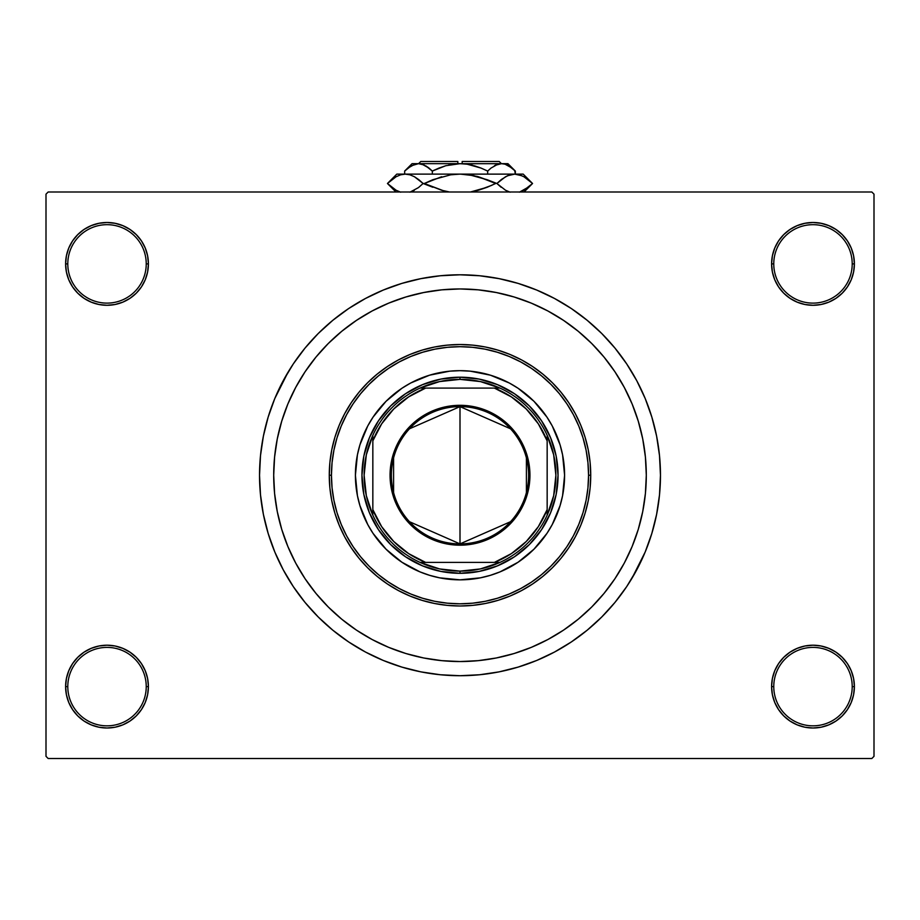 <?xml version="1.0" encoding="UTF-8"?>
<svg xmlns="http://www.w3.org/2000/svg" width="920" height="920" viewBox="0 0 920 920"><rect width="100%" height="100%" fill="white"/><g stroke="black" fill="none" stroke-linecap="round" stroke-linejoin="round"><path stroke-width="1.38" d="M771.592 686.607L773.766 686.607A39.226 39.226 0 0 0 812.992 725.834A39.226 39.226 0 0 0 852.207 686.607A39.226 39.226 0 0 0 812.992 647.393A39.226 39.226 0 0 0 773.766 686.607L771.592 686.607A41.4 41.4 0 0 1 812.992 645.207A41.4 41.4 0 0 1 854.393 686.607L852.207 686.607A39.226 39.226 0 0 1 812.992 725.834A39.226 39.226 0 0 1 773.766 686.607A39.226 39.226 0 0 1 812.992 647.393A39.226 39.226 0 0 1 852.207 686.607L854.393 686.607L853.599 678.534L851.241 670.772L847.412 663.607L842.26 657.34L835.992 652.188L828.828 648.358L821.065 646.001L812.992 645.207L804.908 646.001L797.145 648.358L789.992 652.188L783.713 657.34L778.561 663.607L774.744 670.772L772.386 678.534L771.592 686.607L772.386 694.692L774.744 702.454L778.561 709.607L783.713 715.886L789.992 721.038L797.145 724.856L804.908 727.214L812.992 728.007L821.065 727.214L828.828 724.856L835.992 721.038L842.26 715.886L847.412 709.607L851.241 702.454L853.599 694.692L854.393 686.607A41.4 41.4 0 0 1 812.992 728.007A41.4 41.4 0 0 1 771.592 686.607L772.386 694.692M146.234 686.607A39.226 39.226 0 0 0 107.007 647.393A39.226 39.226 0 0 0 67.793 686.607L65.607 686.607A41.4 41.4 0 0 1 107.007 645.207A41.4 41.4 0 0 1 148.407 686.607L146.234 686.607A39.226 39.226 0 0 1 107.007 725.834A39.226 39.226 0 0 1 67.793 686.607A39.226 39.226 0 0 1 107.007 647.393A39.226 39.226 0 0 1 146.234 686.607L148.407 686.607L147.614 678.534L145.256 670.772L141.438 663.607L136.286 657.34L130.007 652.188L122.854 648.358L115.092 646.001L107.007 645.207L98.934 646.001L91.172 648.358L84.007 652.188L77.74 657.34L72.588 663.607L68.758 670.772L66.401 678.534L65.607 686.607L66.401 694.692L68.758 702.454L72.588 709.607L77.74 715.886L84.007 721.038L91.172 724.856L98.934 727.214L107.007 728.007L115.092 727.214L122.854 724.856L130.007 721.038L136.286 715.886L141.438 709.607L145.256 702.454L147.614 694.692L148.407 686.607A41.4 41.4 0 0 1 107.007 728.007A41.4 41.4 0 0 1 65.607 686.607L67.793 686.607A39.226 39.226 0 0 0 107.007 725.834A39.226 39.226 0 0 0 146.234 686.607M148.407 263.89A41.4 41.4 0 0 1 107.007 305.291A41.4 41.4 0 0 1 65.607 263.89L67.793 263.89A39.226 39.226 0 0 0 107.007 303.117A39.226 39.226 0 0 0 146.234 263.89A39.226 39.226 0 0 0 107.007 224.675A39.226 39.226 0 0 0 67.793 263.89L65.607 263.89A41.4 41.4 0 0 1 107.007 222.49A41.4 41.4 0 0 1 148.407 263.89L146.234 263.89A39.226 39.226 0 0 1 107.007 303.117A39.226 39.226 0 0 1 67.793 263.89A39.226 39.226 0 0 1 107.007 224.675A39.226 39.226 0 0 1 146.234 263.89L148.407 263.89L147.614 255.817L145.256 248.055L141.438 240.89L136.286 234.623L130.007 229.471L122.854 225.641L115.092 223.295L107.007 222.49L98.934 223.295L91.172 225.641L84.007 229.471L77.74 234.623L72.588 240.89L68.758 248.055L66.401 255.817L65.607 263.89L66.401 271.975L68.758 279.737L72.588 286.89L77.74 293.169L84.007 298.322L91.172 302.139L98.934 304.497L107.007 305.291L115.092 304.497L122.854 302.139L130.007 298.322L136.286 293.169L141.438 286.89L145.256 279.737L147.614 271.975L148.407 263.89L147.614 255.817M852.207 263.89A39.226 39.226 0 0 0 812.992 224.675A39.226 39.226 0 0 0 773.766 263.89L771.592 263.89A41.4 41.4 0 0 1 812.992 222.49A41.4 41.4 0 0 1 854.393 263.89L852.207 263.89A39.226 39.226 0 0 1 812.992 303.117A39.226 39.226 0 0 1 773.766 263.89A39.226 39.226 0 0 1 812.992 224.675A39.226 39.226 0 0 1 852.207 263.89L854.393 263.89L853.599 255.817L851.241 248.055L847.412 240.89L842.26 234.623L835.992 229.471L828.828 225.641L821.065 223.295L812.992 222.49L804.908 223.295L797.145 225.641L789.992 229.471L783.713 234.623L778.561 240.89L774.744 248.055L772.386 255.817L771.592 263.89L772.386 271.975L774.744 279.737L778.561 286.89L783.713 293.169L789.992 298.322L797.145 302.139L804.908 304.497L812.992 305.291L821.065 304.497L828.828 302.139L835.992 298.322L842.26 293.169L847.412 286.89L851.241 279.737L853.599 271.975L854.393 263.89A41.4 41.4 0 0 1 812.992 305.291A41.4 41.4 0 0 1 771.592 263.89L773.766 263.89A39.226 39.226 0 0 0 812.992 303.117A39.226 39.226 0 0 0 852.207 263.89M273.7 475.249A186.3 186.3 0 0 1 460 288.949A186.3 186.3 0 0 1 646.3 475.249L645.403 493.511L642.723 511.6L638.273 529.333L632.12 546.549L624.3 563.074L614.905 578.76L604.014 593.434L591.732 606.981L578.185 619.263L563.5 630.154L547.825 639.549L531.288 647.369L514.084 653.533L496.34 657.972L478.262 660.652L460 661.549L441.738 660.652L423.66 657.972L405.916 653.533L388.711 647.369L372.174 639.549L356.5 630.154L341.815 619.263L328.267 606.981L315.985 593.434L305.095 578.76L295.699 563.074L287.88 546.549L281.727 529.333L277.276 511.6L274.597 493.511L273.7 475.249L274.597 456.987L277.276 438.909L281.727 421.176L287.88 403.96L295.699 387.435L305.095 371.749L315.985 357.063L328.267 343.516L341.815 331.246L356.5 320.355L372.174 310.948L388.711 303.128L405.916 296.976L423.66 292.537L441.738 289.846L460 288.949L478.262 289.846L496.34 292.537L514.084 296.976L531.288 303.128L547.825 310.948L563.5 320.355L578.185 331.246L591.732 343.516L604.014 357.063L614.905 371.749L624.3 387.435L632.12 403.96L638.273 421.176L642.723 438.909L645.403 456.987L646.3 475.249A186.3 186.3 0 0 1 460 661.549A186.3 186.3 0 0 1 273.7 475.249A186.3 186.3 0 0 1 460 288.949A186.3 186.3 0 0 1 646.3 475.249A186.3 186.3 0 0 1 460 661.549A186.3 186.3 0 0 1 273.7 475.249L274.597 493.511L277.276 511.6L281.727 529.333L287.88 546.549L295.699 563.074L305.095 578.76L315.985 593.434L328.267 606.981L341.815 619.263L356.5 630.154L372.174 639.549L388.711 647.369L405.916 653.533L423.66 657.972L441.738 660.652L460 661.549L478.262 660.652L496.34 657.972L514.084 653.533L531.288 647.369L547.825 639.549L563.5 630.154L578.185 619.263L591.732 606.981L604.014 593.434L614.905 578.76L624.3 563.074L632.12 546.549L638.273 529.333L642.723 511.6L645.403 493.511L646.3 475.249L645.403 456.987L642.723 438.909L638.273 421.176L632.12 403.96L624.3 387.435L614.905 371.749L604.014 357.063L591.732 343.516L578.185 331.246L563.5 320.355L547.825 310.948L531.288 303.128L514.084 296.976L496.34 292.537L478.262 289.846L460 288.949L441.738 289.846L423.66 292.537L405.916 296.976L388.711 303.128L372.174 310.948L356.5 320.355L341.815 331.246L328.267 343.516L315.985 357.063L305.095 371.749L295.699 387.435L287.88 403.96L281.727 421.176L277.276 438.909L274.597 456.987L273.7 475.249M631.948 578.312L645.207 551.966L651.831 533.439L656.615 514.36L659.502 494.902L660.468 475.249A200.468 200.468 0 0 1 460 675.717A200.468 200.468 0 0 1 259.532 475.249A200.468 200.468 0 0 1 460 274.792A200.468 200.468 0 0 1 660.468 475.249L659.502 455.607L656.615 436.149L651.831 417.059L645.207 398.544L636.789 380.753L630.234 369.391M871.826 758.517L48.173 758.517L46 756.332L46 194.166L48.173 191.992L871.826 191.992L48.173 191.992L46 194.166L46 756.332L48.173 758.517L871.826 758.517L874 756.332L874 194.166L874 756.332L871.826 758.517M871.826 191.992L874 194.166L871.826 191.992M288.052 372.197L274.792 398.544L268.168 417.059L263.385 436.149L260.498 455.607L259.532 475.249L260.498 494.902L263.385 514.36L268.168 533.439L274.792 551.966L283.21 569.756L289.765 581.106M283.21 569.756L293.319 586.626L305.037 602.428L318.251 616.998L332.833 630.211L348.634 641.93L365.504 652.05L383.284 660.456L401.81 667.081L420.888 671.865L440.346 674.751L460 675.717L473.11 675.292M651.831 533.439L655.224 520.778M636.789 380.753L626.681 363.883L614.962 348.082L601.749 333.5L587.167 320.298L571.366 308.568L554.495 298.459L536.716 290.053L518.19 283.417L499.111 278.645L479.653 275.758L460 274.792L446.89 275.218M268.168 417.059L264.776 429.732M851.241 248.055L847.412 240.89L842.26 234.623M828.828 225.641L821.065 223.295L812.992 222.49L804.908 223.295L797.145 225.641M789.992 229.471L783.713 234.623M772.386 255.817L771.592 263.89M122.854 225.641L115.092 223.295L107.007 222.49L98.934 223.295L91.172 225.641M68.758 279.737L72.588 286.89L77.74 293.169M130.007 298.322L136.286 293.169M68.758 702.454L72.588 709.607L77.74 715.886M91.172 724.856L98.934 727.214L107.007 728.007L115.092 727.214L122.854 724.856M130.007 721.038L136.286 715.886M147.614 694.692L148.407 686.607M851.241 670.772L847.412 663.607L842.26 657.34M789.992 652.188L783.713 657.34M797.145 724.856L804.908 727.214L812.992 728.007L821.065 727.214L828.828 724.856M460 274.792L440.346 275.758L420.888 278.645L401.81 283.417L383.284 290.053L365.504 298.459L348.634 308.568L332.833 320.298L318.251 333.5L305.037 348.082L293.319 363.883L283.21 380.753M460 675.717L479.653 674.751L499.111 671.865L518.19 667.081L536.716 660.456L554.495 652.05L571.366 641.93L587.167 630.211L601.749 616.998L614.962 602.428L626.681 586.626L636.789 569.756M417.323 656.592L415.518 656.167M502.676 293.905L504.482 294.342M556.634 515.257A104.593 104.593 0 0 0 564.592 475.249A104.593 104.593 0 0 1 460 579.841A104.593 104.593 0 0 1 355.407 475.249A104.593 104.593 0 0 0 363.365 515.257M363.377 515.292A104.593 104.593 0 0 0 373.025 533.347M373.048 533.37A104.593 104.593 0 0 0 401.879 562.212L386.043 549.205L373.037 533.358L367.758 524.561L359.916 505.609L357.42 495.661L355.407 475.249L357.42 454.848L359.916 444.889L367.758 425.948L373.037 417.151L386.043 401.292L401.89 388.286L410.699 383.007L429.64 375.164L449.753 371.162L460 370.668L470.246 371.162L490.36 375.164L509.3 383.007L518.109 388.286L533.957 401.292L546.963 417.151L552.241 425.948L560.084 444.889L562.58 454.848L564.592 475.249L562.58 495.661L560.084 505.609L552.241 524.561L546.963 533.358L533.957 549.205L518.109 562.212A104.593 104.593 0 0 0 546.952 533.37M401.902 562.223A104.593 104.593 0 0 0 518.098 562.223M546.974 533.347A104.593 104.593 0 0 0 556.623 515.292M329.268 475.249L331.441 475.249A128.559 128.559 0 0 1 460 346.69A128.559 128.559 0 0 1 588.558 475.249L590.732 475.249A130.732 130.732 0 0 0 460 344.517A130.732 130.732 0 0 0 329.268 475.249A130.732 130.732 0 0 1 460 344.517A130.732 130.732 0 0 1 590.732 475.249L590.111 488.072L588.225 500.756L585.108 513.199L580.784 525.285L575.299 536.877L568.698 547.883L561.062 558.187L552.448 567.697L542.938 576.311L532.634 583.958L521.628 590.548L510.036 596.033L497.95 600.357L485.507 603.474L472.811 605.36L460 605.992L447.189 605.36L434.493 603.474L422.05 600.357L409.963 596.033L398.372 590.548L387.366 583.958L377.062 576.311L367.551 567.697L358.938 558.187L351.302 547.883L344.701 536.877L339.216 525.285L334.891 513.199L331.775 500.756L329.889 488.072L329.268 475.249L329.889 462.438L331.775 449.742L334.891 437.299L339.216 425.224L344.701 413.62L351.302 402.615L358.938 392.311L367.551 382.812L377.062 374.187L387.366 366.551L398.372 359.95L409.963 354.464L422.05 350.141L434.493 347.024L447.189 345.149L460 344.517L472.811 345.149L485.507 347.024L497.95 350.141L510.036 354.464L521.628 359.95L532.634 366.551L542.938 374.187L552.448 382.812L561.062 392.311L568.698 402.615L575.299 413.62L580.784 425.224L585.108 437.299L588.225 449.742L590.111 462.438L590.732 475.249A130.732 130.732 0 0 1 460 605.992A130.732 130.732 0 0 1 329.268 475.249A130.732 130.732 0 0 0 460 605.992A130.732 130.732 0 0 0 590.732 475.249L588.558 475.249L587.938 462.656L586.086 450.167L583.027 437.931L578.772 426.052L573.378 414.655L566.892 403.834L559.371 393.691L550.908 384.353L541.558 375.877L531.426 368.356L520.605 361.87L509.197 356.477L497.317 352.233L485.081 349.163L472.604 347.311L460 346.69L447.396 347.311L434.918 349.163L422.683 352.233L410.803 356.477L399.395 361.87L388.573 368.356L378.442 375.877L369.092 384.353L360.628 393.691L353.107 403.834L346.622 414.655L341.228 426.052L336.973 437.931L333.914 450.167L332.062 462.656L331.441 475.249L332.062 487.853L333.914 500.33L336.973 512.566L341.228 524.446L346.622 535.854L353.107 546.675L360.628 556.807L369.092 566.156L378.442 574.632L388.573 582.141L399.395 588.627L410.803 594.021L422.683 598.276L434.918 601.335L447.396 603.186L460 603.807L472.604 603.186L485.081 601.335L497.317 598.276L509.197 594.021L520.605 588.627L531.426 582.141L541.558 574.632L550.908 566.156L559.371 556.807L566.892 546.675L573.378 535.854L578.772 524.446L583.027 512.566L586.086 500.33L587.938 487.853L588.558 475.249A128.559 128.559 0 0 1 460 603.807A128.559 128.559 0 0 1 331.441 475.249L329.268 475.249M518.109 562.212L500.02 571.884L490.36 575.333L480.401 577.829L460 579.841L439.599 577.829L429.64 575.333L419.98 571.884L401.89 562.212M558.049 475.249L556.163 494.385L550.585 512.773L541.523 529.724L529.333 544.582L514.476 556.784L497.524 565.846L479.124 571.423L460 573.309L440.875 571.423L422.475 565.846L405.524 556.784L390.666 544.582L378.476 529.724L369.414 512.773L363.837 494.385L361.951 475.249L363.837 456.124L369.414 437.724L378.476 420.773L390.666 405.916L405.524 393.725L422.475 384.663L440.875 379.086L460 377.2L479.124 379.086L497.524 384.663L514.476 393.725L529.333 405.916L541.523 420.773L550.585 437.724L556.163 456.124L558.049 475.249M363.365 435.24A104.593 104.593 0 0 0 355.407 475.249A104.593 104.593 0 0 1 460 370.668A104.593 104.593 0 0 1 564.592 475.249A104.593 104.593 0 0 0 556.634 435.24M556.623 435.206A104.593 104.593 0 0 0 546.974 417.162M546.952 417.128A104.593 104.593 0 0 0 518.121 388.297M518.098 388.286A104.593 104.593 0 0 0 401.902 388.286M401.879 388.297A104.593 104.593 0 0 0 373.048 417.128M373.025 417.162A104.593 104.593 0 0 0 363.377 435.206M510.531 521.709L460 543.892A68.632 68.632 0 0 0 528.632 475.249A68.632 68.632 0 0 0 460 406.617L460 405.306A69.943 69.943 0 0 1 529.943 475.249A69.943 69.943 0 0 1 460 545.192L460 406.617A68.632 68.632 0 0 1 528.632 475.249A68.632 68.632 0 0 1 460 543.892L409.469 521.709M409.469 428.8L460 406.617L510.531 428.8M526.412 457.918L526.412 492.579M372.841 515.188A95.876 95.876 0 0 1 372.841 435.309L366.332 454.813L364.124 475.249L366.332 495.696L372.841 515.188A95.876 95.876 0 0 0 420.06 562.407L439.565 568.916L460 571.124A95.876 95.876 0 0 1 420.06 562.407L499.94 562.407A95.876 95.876 0 0 1 460 571.124L480.435 568.916L499.94 562.407A95.876 95.876 0 0 0 547.159 515.188L553.667 495.696L555.875 475.249L553.667 454.813L547.159 435.309A95.876 95.876 0 0 1 547.159 515.188L547.159 435.309A95.876 95.876 0 0 0 499.94 388.091L480.435 381.581L460 379.373L460 377.2A98.049 98.049 0 0 0 361.951 475.249A98.049 98.049 0 0 0 460 573.309L460 571.124L460 573.309A98.049 98.049 0 0 1 361.951 475.249A98.049 98.049 0 0 1 460 377.2A98.049 98.049 0 0 1 558.049 475.249A98.049 98.049 0 0 1 460 573.309A98.049 98.049 0 0 0 558.049 475.249A98.049 98.049 0 0 0 460 377.2L460 379.373L439.565 381.581L420.06 388.091A95.876 95.876 0 0 1 499.94 388.091L420.06 388.091A95.876 95.876 0 0 0 372.841 435.309L372.841 515.188A95.876 95.876 0 0 0 420.06 562.407L494.385 562.407L511.393 553.598L526.251 541.5L538.338 526.642L547.159 509.634L547.159 440.864L538.338 423.855L526.251 408.997L511.393 396.911L494.385 388.091L425.615 388.091L408.606 396.911L393.748 408.997L381.662 423.855L372.841 440.864L372.841 509.634L381.662 526.642L393.748 541.5L408.606 553.598L425.615 562.407A93.69 93.69 0 0 1 372.841 509.634L372.841 515.188M460 405.306L473.65 406.651L486.772 410.63L498.858 417.093L509.461 425.799L518.155 436.39L524.618 448.488L528.597 461.61L529.943 475.249L529.609 482.103L526.93 495.558L521.686 508.219L514.073 519.627L509.461 524.71L498.858 533.404L492.97 536.935L480.309 542.191L466.854 544.858L453.146 544.858L446.349 543.858L433.228 539.867L427.029 536.935L415.633 529.322L405.927 519.627L398.314 508.219L395.381 502.021L391.402 488.899L390.39 482.103L390.39 468.395L393.07 454.951L398.314 442.278L405.927 430.882L410.538 425.799L421.141 417.093L433.228 410.63L446.349 406.651L460 405.306L460 543.892A68.632 68.632 0 0 1 391.368 475.249A68.632 68.632 0 0 1 460 406.617A68.632 68.632 0 0 0 391.368 475.249A68.632 68.632 0 0 0 460 543.892L460 545.192A69.943 69.943 0 0 1 390.057 475.249A69.943 69.943 0 0 1 460 405.306M499.94 388.091A95.876 95.876 0 0 1 547.159 435.309L547.159 440.864A93.69 93.69 0 0 0 494.385 388.091L499.94 388.091M547.159 515.188A95.876 95.876 0 0 1 499.94 562.407L494.385 562.407A93.69 93.69 0 0 0 547.159 509.634L547.159 515.188M372.841 435.309A95.876 95.876 0 0 1 420.06 388.091L425.615 388.091A93.69 93.69 0 0 0 372.841 440.864L372.841 435.309M393.587 492.579L393.587 457.918M420.773 161.483L457.826 161.483L420.773 161.483L418.6 163.668M457.826 163.668L457.826 161.483L457.826 163.668M405.386 170.361L404.65 171.074L404.65 174.121L404.65 171.074L407.94 168.095L414.851 164.208L418.485 163.668L422.061 164.197L429.019 168.084L425.615 165.738L432.319 171.074L432.319 174.121L432.319 171.074L429.03 168.095L432.319 171.074L445.763 165.727L460 163.668L467.233 164.208L481.091 168.095L487.68 171.074L487.68 174.121L487.68 171.074L490.969 168.095L497.881 164.208L501.515 163.668L505.091 164.197L512.049 168.084L515.349 171.074L515.349 174.121L514.683 170.418M457.826 163.714L507.932 163.668L501.515 163.668L495.132 165.335M490.981 168.084L487.68 171.074L481.091 168.095L487.68 171.074L481.102 168.107L487.68 171.074L490.969 168.095M505.149 164.208L508.622 165.727L515.349 171.074L507.932 163.668M438.897 168.107L432.319 171.074L429.03 168.095L432.319 171.074L445.763 165.727L434.228 170.154M496.064 164.887L501.515 163.668L462.173 163.714M418.68 163.668L460 163.668L418.485 163.668L414.851 164.208L418.485 163.668L424.154 164.99M412.068 163.668L404.65 171.074L411.332 165.749L418.485 163.668L412.068 163.668L418.485 163.668L424.097 164.956M398.026 191.222L400.671 192.188L396.129 190.267L387.447 183.494L396.072 176.755L400.591 174.811L405.272 174.121L396.808 174.121L523.192 174.121L514.728 174.121L519.328 174.788L523.871 176.72L532.553 183.494L523.928 190.233L519.409 192.177L528.781 186.886M507.506 191.233L510.117 192.188L505.574 190.267L496.892 183.494L505.517 176.755L510.048 174.811L514.728 174.121L510.071 174.8M523.928 176.755L532.553 183.494L528.759 186.909M501.641 179.32L507.506 175.755L514.728 174.121L510.117 174.788L514.728 174.121L521.973 175.766M501.159 179.699L496.892 183.494L501.147 187.266L496.892 183.494L478.319 176.72L469.315 174.8L460 174.121L450.731 174.8L460 174.121L405.272 174.121L409.883 174.788L414.425 176.72L423.108 183.494L418.853 179.71L423.108 183.494L432.837 187.266L424.338 183.494L432.837 179.71L450.685 174.8L432.848 179.71L450.731 174.8L460 174.121L469.315 174.8L460 174.121L469.315 174.8L487.163 179.71L496.892 183.494L505.574 190.267L496.892 183.494L505.574 176.72M509.461 191.992L507.564 191.256M470.534 191.992L478.354 190.256L487.163 187.266L470.534 191.992L487.151 187.277L478.354 190.256L491.981 185.23M519.328 174.788L514.728 174.121L458.965 174.133M414.425 190.267L409.952 192.177L418.358 187.657M418.853 179.71L414.425 176.72L423.108 183.494L418.531 187.53L423.108 183.494L418.531 179.458M409.952 174.811L405.272 174.121L400.591 174.811L405.272 174.121L409.883 174.788L405.272 174.121L400.671 174.788M418.853 187.266L423.108 183.494L424.338 183.494L441.646 190.256L449.466 191.992L441.646 190.256L424.338 183.494L441.646 176.732L424.338 183.494L443.313 190.693M487.163 187.266L495.661 183.494L487.163 187.266L495.661 183.494L478.354 176.732M396.025 190.21L387.447 183.494L396.072 176.755L400.591 174.811M478.319 176.72L476.686 176.283M524.066 191.992L532.553 183.494L523.192 174.121M428.065 167.348L428.789 167.911M445.74 165.738L438.909 168.095L445.763 165.727M452.766 164.208L448.856 164.945L452.766 164.208M471.143 164.945L473.041 165.405M495.845 164.99L494.408 165.727L495.845 164.99M514.372 170.131L512.589 168.532M474.26 165.738L481.091 168.095L474.237 165.727M462.173 161.483L499.226 161.483L462.173 161.483L462.173 163.668L462.173 161.483M507.817 175.617L510.048 174.811M474.156 175.685L460.517 174.121M412.183 191.371L410.538 191.992M527.861 179.365L528.759 180.078M392.138 187.611L391.241 186.909M449.466 191.992L445.843 191.291M507.219 165.002L508.772 165.807M396.808 174.121L387.447 183.494L395.933 191.992L387.447 183.494M499.226 161.483L501.4 163.668"/></g></svg>
